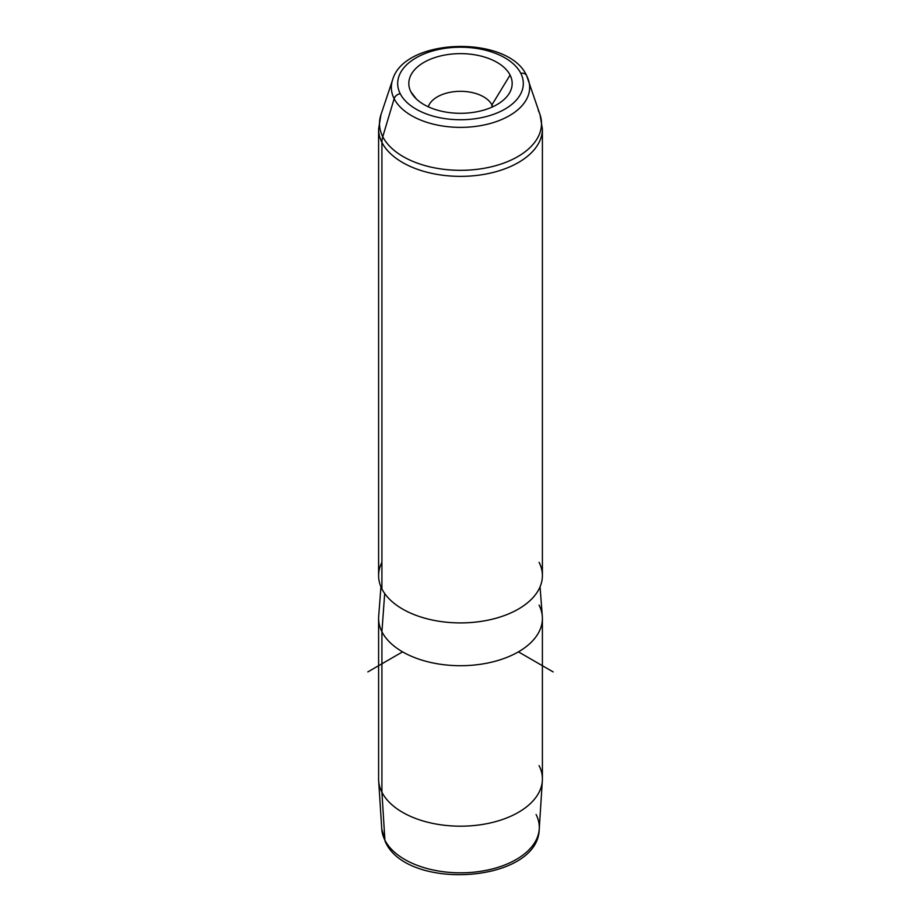 <?xml version="1.0" encoding="UTF-8"?>
<svg xmlns="http://www.w3.org/2000/svg" width="921" height="921" viewBox="0 0 921 921"><rect width="100%" height="100%" fill="white"/><g stroke="black" fill="none" stroke-linecap="round" stroke-linejoin="round"><path stroke-width="1.38" d="M539.234 829.027L542.342 780.663A81.9 47.282 0 0 1 470.643 825.826A81.9 47.282 0 0 1 381.916 792.221L381.916 631.737A81.9 47.282 0 0 0 472.151 665.227A81.9 47.282 0 0 0 542.4 618.428L542.4 778.913A81.9 47.282 180 0 1 472.151 825.711A81.9 47.282 180 0 1 381.916 792.221A81.9 47.282 180 0 1 378.6 778.913L378.6 618.428A81.9 47.282 0 0 0 381.916 631.737L381.916 792.221L384.897 840.148A78.792 45.486 180 0 0 470.263 872.475A78.792 45.486 180 0 0 539.234 829.027C538.555 882.882 407.094 891.563 385.335 841.771L381.766 829.027L378.658 780.663A81.9 47.282 0 0 0 381.916 792.221L384.897 840.148A78.792 45.486 180 0 1 381.766 829.027A78.792 45.486 0 0 0 384.897 840.148A6.551 5.135 153.1 0 0 385.335 841.771A6.551 5.135 -26.9 0 1 384.897 840.148A78.792 45.486 0 0 0 470.263 872.475A78.792 45.486 0 0 0 539.234 829.027A78.792 45.486 0 0 0 536.103 814.532M542.342 780.663A81.9 47.282 0 0 0 539.084 765.604M542.4 618.428A81.9 47.282 0 0 0 539.084 605.12M540.063 586.85L542.319 616.333A81.9 47.282 180 0 1 473.935 665.066A81.9 47.282 180 0 1 381.916 631.737L384.69 593.515L381.916 631.737A81.9 47.282 180 0 1 378.681 616.333L380.937 586.85M381.916 562.317A81.9 47.282 0 0 0 381.916 588.945A81.9 47.282 0 0 0 483.56 620.996A81.9 47.282 0 0 0 539.084 562.317M528.401 79.874A69.156 39.925 180 0 1 476.802 126.246A69.156 39.925 180 0 1 394.142 98.685A6.551 5.135 -26.9 0 1 400.221 93.689A62.824 36.276 0 0 0 478.183 118.279A62.824 36.276 0 0 0 520.779 73.266A6.551 5.135 -26.9 0 1 526.628 75.649A6.551 5.135 153.1 0 0 520.779 73.266A62.824 36.276 0 0 0 442.817 48.675A62.824 36.276 0 0 0 400.221 93.689A6.551 5.135 153.1 0 0 394.142 98.685A69.156 39.925 180 0 1 392.599 79.874A69.156 39.925 0 0 0 394.142 98.685A69.156 39.925 0 0 0 476.802 126.246A69.156 39.925 0 0 0 528.401 79.874A69.156 39.925 0 0 0 526.858 76.201A6.551 5.135 153.1 0 0 526.628 75.649L540.04 114.688A81.002 46.764 180 0 1 479.599 169.004A81.002 46.764 180 0 1 382.768 136.722L394.142 98.685L382.768 136.722A81.002 46.764 180 0 1 380.96 114.688A81.002 46.764 0 0 0 382.768 136.722A26.202 20.527 153.1 0 0 381.916 142.398A81.9 47.282 0 0 0 472.151 175.888A81.9 47.282 0 0 0 542.4 129.09A81.9 47.282 180 0 1 472.151 175.888A81.9 47.282 180 0 1 381.916 142.398L381.916 588.945L381.916 142.398A81.9 47.282 180 0 1 378.6 129.09A81.9 47.282 0 0 0 381.916 142.398A26.202 20.527 -26.9 0 1 382.768 136.722A81.002 46.764 0 0 0 479.599 169.004A81.002 46.764 0 0 0 540.04 114.688A81.002 46.764 0 0 0 538.232 110.382M540.04 114.688L542.4 129.09L542.4 575.625A81.9 47.282 180 0 1 472.151 622.435A81.9 47.282 180 0 1 381.916 588.945A81.9 47.282 180 0 1 378.6 575.625L378.6 129.09L380.96 114.688L392.599 79.874C404.296 37.37 508.576 34.814 526.628 75.649M400.221 93.689A62.824 36.276 180 0 1 442.817 48.675A62.824 36.276 180 0 1 520.779 73.266A62.824 36.276 180 0 1 478.183 118.279A62.824 36.276 180 0 1 400.221 93.689M410.916 91.87A51.668 29.829 0 0 0 475.052 112.097A51.668 29.829 0 0 0 510.084 75.073A51.668 29.829 0 0 0 445.948 54.846A51.668 29.829 0 0 0 410.916 91.87A51.668 29.829 180 0 1 445.948 54.846A51.668 29.829 180 0 1 510.084 75.073L491.929 104.902A32.753 18.915 180 0 1 492.712 106.801A32.753 18.915 0 0 0 491.929 104.902L491.929 107.158L491.929 104.902A32.753 18.915 0 0 0 458.808 91.34A32.753 18.915 0 0 0 428.288 106.801A32.753 18.915 180 0 1 458.808 91.34A32.753 18.915 180 0 1 491.929 104.902L510.084 75.073A51.668 29.829 180 0 1 507.667 95.657A51.668 29.829 180 0 1 460.5 113.306A51.668 29.829 180 0 1 413.333 95.657A51.668 29.829 180 0 1 410.916 91.87L416.396 99.019L410.916 91.87M402.592 651.861L367.847 671.916M518.408 651.861L553.153 671.916"/></g></svg>
